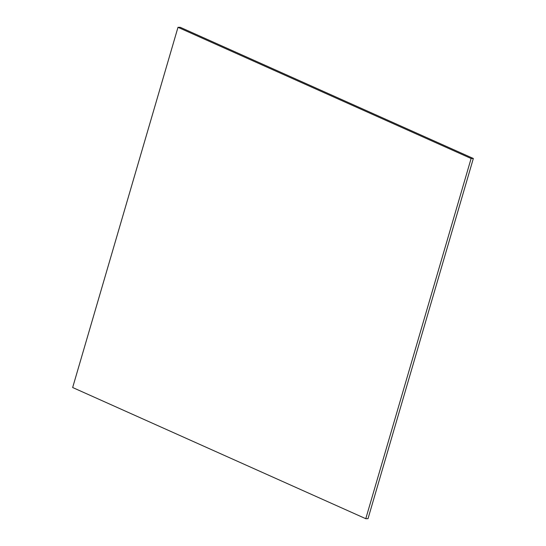 <?xml version="1.0" encoding="UTF-8"?>
<svg xmlns="http://www.w3.org/2000/svg" width="546" height="546" viewBox="0 0 546 546"><rect width="100%" height="100%" fill="white"/><g stroke="black" fill="none" stroke-linecap="round" stroke-linejoin="round"><path stroke-width="0.82" d="M368.011 518.68L473.341 158.483L180.221 27.3L473.341 158.483L471.109 158.504L177.989 27.32L180.221 27.3L177.989 27.32L72.659 387.517L365.779 518.7L368.011 518.68L365.779 518.7L471.109 158.504L473.341 158.483L368.011 518.68M471.109 158.504L177.989 27.32L72.659 387.517L365.779 518.7L471.109 158.504"/></g></svg>
